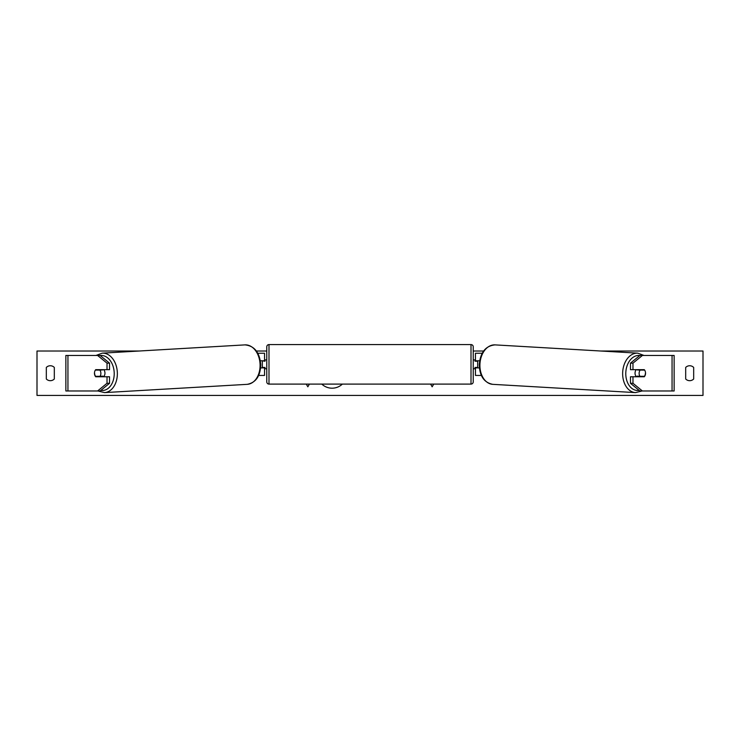 <?xml version="1.0" encoding="UTF-8"?>
<svg xmlns="http://www.w3.org/2000/svg" width="740" height="740" viewBox="0 0 740 740"><rect width="100%" height="100%" fill="white"/><g stroke="black" fill="none" stroke-linecap="round" stroke-linejoin="round"><path stroke-width="1.11" d="M109.529 363.146L107.023 363.146L97.597 355.459L100.113 355.459L109.529 363.146L109.529 369.667L95.719 369.667A4.44 3.136 -90 0 0 94.461 373.219A4.44 3.136 -90 0 0 95.719 376.771L107.023 376.771L107.023 383.292L109.529 383.292L109.529 376.771L107.023 376.771M109.529 383.292L100.113 390.979L65.86 390.979L65.86 355.459L97.597 355.459M107.023 369.667L107.023 363.146M97.597 390.979L107.023 383.292M630.471 363.146L630.471 369.667L644.281 369.667A4.44 3.136 -90 0 1 645.539 373.219A4.44 3.136 -90 0 1 644.281 376.771L632.977 376.771L632.977 383.292L630.471 383.292L639.887 390.979L674.14 390.979L674.14 355.459L639.887 355.459L630.471 363.146L632.977 363.146L642.403 355.459M630.471 383.292L630.471 376.771L632.977 376.771M632.977 369.667L632.977 363.146M642.403 390.979L632.977 383.292M481.361 375.439L475.45 375.439L475.45 367.891L479.381 367.891M475.45 361.231L475.45 353.239L482.212 353.239M477.67 360.787L477.67 367.891M479.649 360.787L475.45 360.787M258.639 375.439L264.55 375.439L264.55 367.891L260.619 367.891M264.55 361.231L264.55 353.239L257.788 353.239M262.33 360.787L264.994 361.231L264.994 359.899L266.77 359.899M262.33 361.231L262.33 367.891M260.351 360.787L264.55 360.787M268.99 344.581L268.99 384.097A2.22 2.22 0 0 1 266.77 381.877L266.77 346.801A2.22 2.22 0 0 1 268.99 344.581L471.01 344.581A2.22 2.22 0 0 1 473.23 346.801L473.23 381.877A2.22 2.22 0 0 1 471.01 384.097L471.01 344.581M268.99 384.097L471.01 384.097M266.77 368.779L264.994 368.779L264.994 367.447L262.33 367.447M473.23 368.779L475.006 368.779L475.006 367.447L477.67 367.447M477.67 361.231L475.006 361.231L475.006 359.899L473.23 359.899M103.803 369.667A4.44 3.136 86.7 0 1 104.951 372.979A4.44 3.136 86.7 0 1 103.544 376.771M95.395 370.102L99.882 370.102A4.44 3.136 86.7 0 1 100.871 373.21A4.44 3.136 86.7 0 1 100.057 376.318L95.58 376.318A4.44 3.136 86.7 0 1 94.591 373.21M102.37 376.771A4.44 3.136 86.7 0 0 102.888 376.151L100.057 376.318M102.49 369.667A4.44 3.136 86.7 0 1 102.703 369.945L97.985 369.954M99.882 370.102L102.703 369.945M321.789 384.097A14.976 14.976 0 0 0 342.37 384.097M600.843 351.019L703 351.019L703 395.419L37 395.419L37 351.019L139.157 351.019M483.609 351.019L473.23 351.019M266.77 351.019L256.392 351.019M46.324 367.447L46.324 378.991A5.55 5.55 0 0 0 54.316 378.991L54.316 367.447A5.55 5.55 0 0 0 46.324 367.447M685.684 378.991L685.684 367.447A5.55 5.55 0 0 1 693.676 367.447L693.676 378.991A5.55 5.55 0 0 1 685.684 378.991M306.277 384.097L307.84 386.798L309.403 384.097M433.723 384.097L432.16 386.798L430.597 384.097M636.197 369.667A4.44 3.136 93.3 0 0 635.049 372.979A4.44 3.136 93.3 0 0 636.456 376.771M637.51 369.667A4.44 3.136 93.3 0 0 637.297 369.945L640.119 370.102A4.44 3.136 93.3 0 0 639.129 373.21A4.44 3.136 93.3 0 0 639.943 376.318L644.42 376.318A4.44 3.136 93.3 0 0 645.41 373.21M637.297 369.945L641.784 369.945A4.44 3.136 93.3 0 0 641.58 369.667M640.119 370.102L644.605 370.102M639.943 376.318L637.112 376.151A4.44 3.136 93.3 0 0 637.63 376.771M67.941 390.979L67.941 355.459M672.059 390.979L672.059 355.459M100.853 390.378A17.538 12.395 -93.3 0 0 114.21 372.979A17.538 12.395 -93.3 0 0 100.187 355.524M117.346 372.886A19.758 13.958 86.7 0 1 104.516 392.607L247.253 384.338A19.758 13.958 -93.3 0 0 260.073 364.607A19.758 13.958 -93.3 0 0 244.959 344.886L102.231 353.156A19.758 13.958 86.7 0 1 117.346 372.886M639.147 390.378A17.538 12.395 -86.7 0 1 625.79 372.979A17.538 12.395 -86.7 0 1 639.813 355.524M637.769 353.156A19.758 13.958 93.3 0 0 622.654 372.886A19.758 13.958 93.3 0 0 635.484 392.607L492.748 384.338A19.758 13.958 -86.7 0 1 479.927 364.607A19.758 13.958 -86.7 0 1 495.041 344.886L637.769 353.156L643.994 355.459M97.958 390.979L104.516 392.607M244.959 344.886C254.366 345.821 259.62 352.37 260.73 364.552C260.452 375.994 255.957 382.589 247.253 384.338M96.006 355.459L102.231 353.156M492.748 384.338C484.043 382.589 479.548 375.994 479.27 364.552C480.38 352.37 485.634 345.821 495.041 344.886M642.043 390.979L635.484 392.607"/></g></svg>
